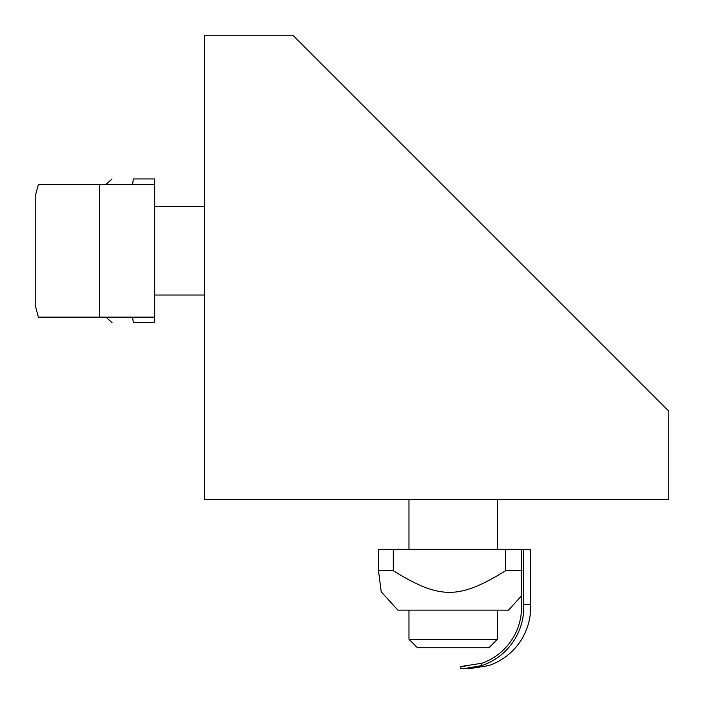 <?xml version="1.0" encoding="UTF-8"?>
<svg xmlns="http://www.w3.org/2000/svg" width="704" height="704" viewBox="0 0 704 704"><rect width="100%" height="100%" fill="white"/><g stroke="black" fill="none" stroke-linecap="round" stroke-linejoin="round"><path stroke-width="1.06" d="M668.8 411.127L668.8 499.576L204.424 499.576L204.424 35.2L292.873 35.2L668.8 411.127M408.971 639.258L417.446 647.742L488.946 647.742L497.42 639.258L408.971 639.258L408.971 610.148M408.971 549.331L408.971 499.576M154.669 295.029L204.424 295.029M460.803 666.538L460.803 668.747L462.845 668.8L481.765 665.614L481.765 663.274L460.803 666.538L465.177 666.538M481.765 663.274A59.426 59.338 -90 0 0 521.514 604.622L521.514 549.331L523.723 549.331L523.723 604.622A61.635 61.547 90 0 1 481.765 665.614M523.723 604.622L530.622 604.622A61.635 61.547 -90 0 1 488.664 665.614L468.521 668.8L462.845 668.8M530.622 604.622L530.622 549.331L523.723 549.331M521.514 595.857L508.482 610.148L397.91 610.148L381.225 591.853L378.497 570.715L393.298 570.715C440.009 599.553 458.902 599.553 505.613 570.715L522.042 570.715M521.514 549.331L378.497 549.331L378.497 570.715M393.298 549.331L393.298 570.715M505.613 549.331L505.613 570.715M99.378 184.466L99.378 317.143L38.386 317.143L35.2 305.334L35.2 196.275L38.386 184.466L154.669 184.466L154.669 178.939L133.285 178.939L132.616 184.466M99.378 317.143L154.669 317.143L154.669 184.466M133.285 178.939C104.447 178.939 104.447 178.939 133.285 178.939C104.447 178.939 104.447 178.939 133.285 178.939M154.669 317.143L154.669 322.67L133.285 322.67C104.447 322.67 104.447 322.67 133.285 322.67C104.447 322.67 104.447 322.67 133.285 322.67L132.616 317.143M497.42 499.576L497.42 549.331M497.42 610.148L497.42 639.258M204.424 206.58L154.669 206.58M105.978 317.143L112.033 322.67M105.978 184.466L112.033 178.939"/></g></svg>
